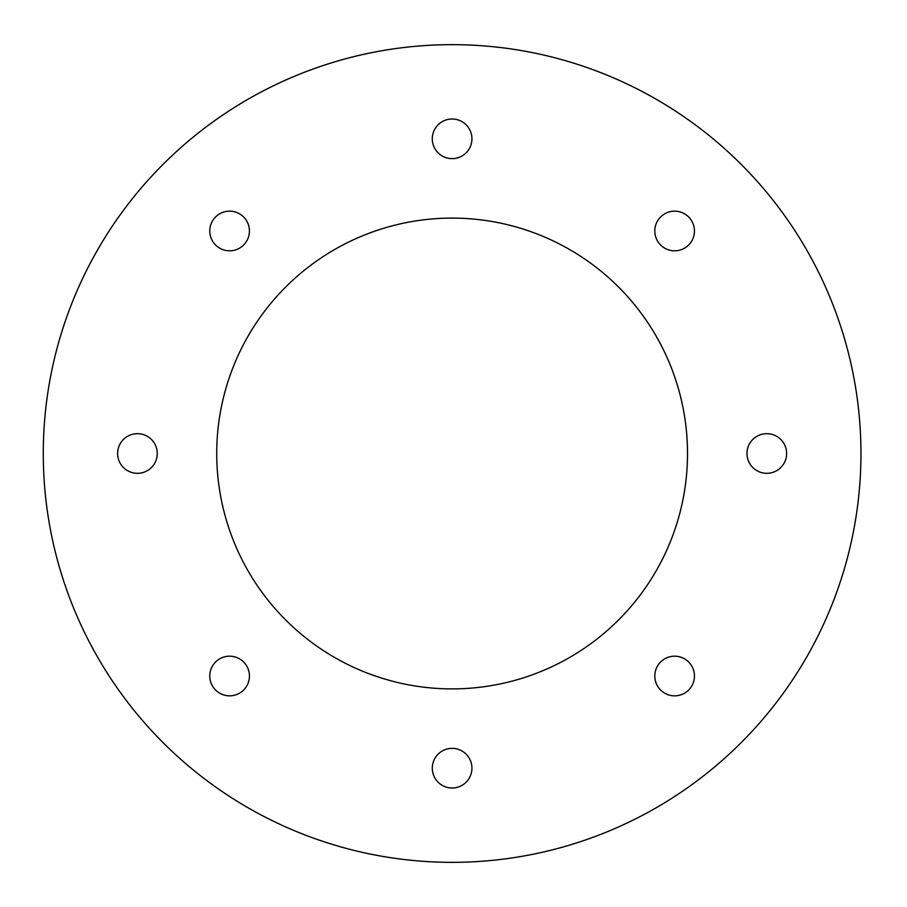 <?xml version="1.0" encoding="UTF-8"?>
<svg xmlns="http://www.w3.org/2000/svg" width="907" height="907" viewBox="0 0 907 907"><rect width="100%" height="100%" fill="white"/><g stroke="black" fill="none" stroke-linecap="round" stroke-linejoin="round"><path stroke-width="1.36" d="M209.778 676.01A19.818 19.818 0 0 1 239.516 658.845A19.818 19.818 0 0 1 239.516 693.186A19.818 19.818 0 0 1 209.778 676.01M432.299 768.184A19.818 19.818 0 0 1 462.026 751.019A19.818 19.818 0 0 1 462.026 785.349A19.818 19.818 0 0 1 432.299 768.184M654.809 676.01A19.818 19.818 0 0 1 684.547 658.845A19.818 19.818 0 0 1 684.547 693.186A19.818 19.818 0 0 1 654.809 676.01M746.983 453.5A19.818 19.818 0 0 1 776.709 436.335A19.818 19.818 0 0 1 776.709 470.665A19.818 19.818 0 0 1 746.983 453.5M694.456 230.99A19.818 19.818 0 0 1 664.718 248.155A19.818 19.818 0 0 1 664.718 213.814A19.818 19.818 0 0 1 694.456 230.99M216.728 453.5A235.389 235.389 0 0 1 569.811 249.64A235.389 235.389 0 0 1 569.811 657.36A235.389 235.389 0 0 1 216.728 453.5M471.935 138.816A19.818 19.818 0 0 1 442.208 155.981A19.818 19.818 0 0 1 442.208 121.651A19.818 19.818 0 0 1 471.935 138.816M249.425 230.99A19.818 19.818 0 0 1 219.687 248.155A19.818 19.818 0 0 1 219.687 213.814A19.818 19.818 0 0 1 249.425 230.99M117.615 453.5A19.818 19.818 0 0 1 147.342 436.335A19.818 19.818 0 0 1 147.342 470.665A19.818 19.818 0 0 1 117.615 453.5M860.958 453.5A408.842 408.842 0 0 0 247.702 99.43A408.842 408.842 0 0 0 247.702 807.57A408.842 408.842 0 0 0 860.958 453.5"/></g></svg>
